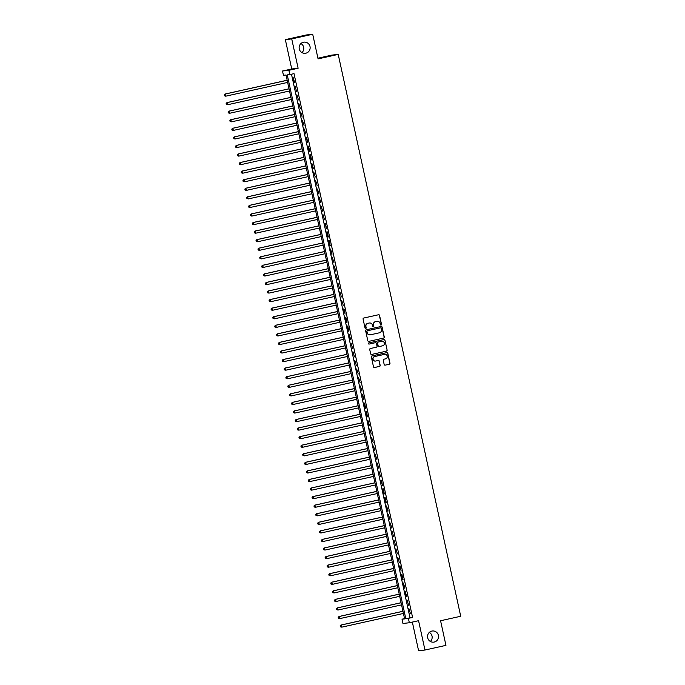 <?xml version="1.0" encoding="UTF-8"?>
<svg xmlns="http://www.w3.org/2000/svg" width="685" height="685" viewBox="0 0 685 685"><rect width="100%" height="100%" fill="white"/><g stroke="black" fill="none" stroke-linecap="round" stroke-linejoin="round"><path stroke-width="1.03" d="M381.057 325.058A0.599 0.591 83.6 0 0 381.511 324.339L379.558 315.408A0.865 0.848 83.6 0 0 378.557 314.749L363.726 318.046A0.865 0.848 83.6 0 0 363.084 319.073L365.036 328.004A0.599 0.591 83.6 0 0 365.739 328.466A0.599 0.591 83.6 0 0 366.184 327.747L365.936 326.591A2.757 2.697 83.6 0 1 367.982 323.311L369.215 323.037A2.757 2.697 83.6 0 1 372.443 325.144L372.691 326.3A0.599 0.591 83.6 0 0 373.402 326.762A0.599 0.591 83.6 0 0 373.847 326.043L373.59 324.887A2.757 2.697 83.6 0 1 375.645 321.608L376.878 321.333A2.757 2.697 83.6 0 1 380.098 323.44L380.355 324.596A0.599 0.591 83.6 0 0 381.057 325.058M380.911 325.067A0.599 0.591 83.6 0 0 381.331 324.356L379.387 315.425A0.865 0.848 83.6 0 0 378.557 314.749M365.593 328.475A0.599 0.591 83.6 0 0 366.013 327.764L365.936 326.591M373.248 326.771A0.599 0.591 83.6 0 0 373.676 326.06L373.59 324.887M431.833 631.082A5.608 5.497 83.6 0 0 427.603 637.47A5.608 5.497 83.6 0 0 434.221 642.05A5.608 5.497 83.6 0 0 438.451 635.663A5.608 5.497 83.6 0 0 431.833 631.082M303.446 42.239A5.608 5.497 83.6 0 0 299.208 48.626A5.608 5.497 83.6 0 0 305.835 53.199A5.608 5.497 83.6 0 0 310.065 46.811A5.608 5.497 83.6 0 0 303.446 42.239M384.174 364.488A0.865 0.848 83.6 0 0 385.184 365.148L389.337 364.223A0.865 0.848 83.6 0 0 389.979 363.204L387.821 353.28A0.865 0.848 83.6 0 0 386.811 352.621L371.981 355.917A0.865 0.848 83.6 0 0 371.339 356.945L373.505 366.86A0.865 0.848 83.6 0 0 374.515 367.52L379.541 366.406A0.865 0.848 83.6 0 0 380.175 365.379L379.25 361.132A0.865 0.848 83.6 0 0 378.248 360.473L375.757 361.029A2.303 2.26 83.6 0 1 373.034 359.154A2.303 2.26 83.6 0 1 374.772 356.534L384.533 354.359A2.303 2.26 83.6 0 1 387.248 356.243A2.303 2.26 83.6 0 1 385.518 358.863L383.891 359.223A0.865 0.848 83.6 0 0 383.249 360.25L384.174 364.488M408.406 618.469L409.339 622.751L402.968 623.47L402.035 619.189L404.612 618.897L286.03 75.016L283.444 75.307L282.511 71.017L288.882 70.307L289.815 74.588L287.238 74.879L405.82 618.76L412.601 617.536L294.019 73.655L289.815 74.588M312.702 34.25L291.724 38.917L285.345 39.636L306.332 34.969L312.702 34.25L318.071 58.876L338.21 54.398L460.714 616.26L440.575 620.747L445.944 645.364L424.965 650.031L418.569 620.696L409.339 622.751M285.345 39.636L291.742 68.971L298.121 68.252L291.724 38.917M298.121 68.252L288.882 70.307M383.643 338.082A0.865 0.848 83.6 0 0 384.276 337.054L382.119 327.13A0.865 0.848 83.6 0 0 381.108 326.48L366.287 329.776A0.865 0.848 83.6 0 0 365.644 330.795L367.802 340.719A0.865 0.848 83.6 0 0 368.813 341.378L383.463 338.099A0.865 0.848 83.6 0 0 384.105 337.071L381.947 327.156A0.865 0.848 83.6 0 0 381.108 326.48M384.97 340.205L387.128 350.129A0.865 0.848 83.6 0 1 386.486 351.148L371.664 354.445A0.865 0.848 83.6 0 1 370.653 353.794L369.729 349.547A0.865 0.848 83.6 0 1 370.371 348.519L376.382 347.184A0.865 0.848 83.6 0 0 377.024 346.156L376.408 343.348A0.865 0.848 83.6 0 0 375.406 342.688L369.147 344.075A0.599 0.591 83.6 0 1 368.427 343.587A0.599 0.591 83.6 0 1 368.89 342.902L383.96 339.546A0.865 0.848 83.6 0 1 384.97 340.205L387.128 350.129M412.344 622.083L418.595 650.75L424.965 650.031M294.73 82.791L293.18 77.696L294.293 82.834L294.73 82.791M296.596 91.353L295.047 86.259L296.596 91.353M298.463 99.916L296.913 94.83L298.463 99.916M300.33 108.478L298.78 103.392L300.33 108.478M302.196 117.049L300.647 111.955L302.196 117.049M304.063 125.612L302.513 120.526L304.063 125.612M305.93 134.174L304.38 129.088L305.93 134.174M307.796 142.745L306.683 137.599L306.246 137.651L307.796 142.745M309.671 151.308L308.55 146.17L308.113 146.213L309.235 151.359L309.671 151.308M311.538 159.87L310.416 154.733L309.98 154.784L311.101 159.922L311.538 159.87M313.405 168.441L311.855 163.347L312.968 168.484L313.405 168.441M315.271 177.004L313.721 171.909L315.271 177.004M317.138 185.566L315.588 180.48L317.138 185.566M319.005 194.129L317.455 189.043L319.005 194.129M320.871 202.7L319.321 197.605L320.871 202.7M322.738 211.263L321.188 206.176L322.738 211.263M324.604 219.825L323.055 214.739L324.604 219.825M326.471 228.396L325.358 223.25L324.921 223.301L326.471 228.396M328.346 236.959L327.224 231.821L326.788 231.864L327.909 237.01L328.346 236.959M330.213 245.521L329.091 240.384L328.654 240.435L329.776 245.572L330.213 245.521M332.079 254.092L330.53 248.998L331.643 254.135L332.079 254.092M333.946 262.655L332.396 257.56L333.946 262.655M335.813 271.217L334.263 266.131L335.813 271.217M337.679 279.78L336.13 274.694L337.679 279.78M339.546 288.351L337.996 283.256L339.546 288.351M341.413 296.913L339.863 291.827L341.413 296.913M343.279 305.476L341.729 300.39L343.279 305.476M345.146 314.047L344.033 308.901L343.596 308.952L345.146 314.047M347.021 322.609L345.899 317.472L345.463 317.515L346.584 322.661L347.021 322.609M348.888 331.172L347.766 326.034L347.329 326.086L348.451 331.223L348.888 331.172M350.754 339.743L349.204 334.648L350.318 339.786L350.754 339.743M352.621 348.305L351.071 343.211L352.621 348.305M354.487 356.868L352.938 351.782L354.487 356.868M356.354 365.43L354.804 360.344L356.354 365.43M358.221 374.001L356.671 368.907L358.221 374.001M360.087 382.564L358.538 377.478L360.087 382.564M361.954 391.126L360.404 386.04L361.954 391.126M363.821 399.697L362.707 394.551L362.271 394.603L363.821 399.697M365.696 408.26L364.574 403.123L364.137 403.165L365.259 408.311L365.696 408.26M367.562 416.822L366.441 411.685L366.004 411.736L367.126 416.874L367.562 416.822M369.429 425.394L367.879 420.299L368.992 425.436L369.429 425.394M371.296 433.956L369.746 428.861L371.296 433.956M373.162 442.519L371.612 437.432L373.162 442.519M375.029 451.081L373.479 445.995L375.029 451.081M376.896 459.652L375.346 454.557L376.896 459.652M378.762 468.215L377.212 463.128L378.762 468.215M380.629 476.777L379.079 471.691L380.629 476.777M382.495 485.348L381.382 480.202L380.946 480.253L382.495 485.348M384.371 493.911L383.249 488.773L382.812 488.816L383.934 493.962L384.371 493.911M386.237 502.473L385.116 497.336L384.679 497.387L385.801 502.525L386.237 502.473M388.104 511.044L386.554 505.95L387.667 511.087L388.104 511.044M389.97 519.607L388.421 514.512L389.97 519.607M391.837 528.169L390.287 523.083L391.837 528.169M393.704 536.732L392.154 531.646L393.704 536.732M395.57 545.303L394.021 540.208L395.57 545.303M397.437 553.865L395.887 548.779L397.437 553.865M399.304 562.428L397.754 557.342L399.304 562.428M401.17 570.999L400.057 565.853L399.62 565.904L401.17 570.999M403.045 579.561L401.924 574.424L401.487 574.467L402.609 579.613L403.045 579.561M404.912 588.124L403.362 583.038L404.475 588.175L404.912 588.124M406.779 596.695L405.229 591.6L406.342 596.738L406.779 596.695M408.645 605.257L407.095 600.163L408.645 605.257M291.493 74.211L410.015 617.827L412.601 617.536M408.962 608.734L410.512 613.82L408.962 608.734M338.21 54.398L331.84 55.108L317.926 58.208M430.351 641.46A5.608 5.497 83.6 0 0 429.332 632.392M301.965 52.608A5.608 5.497 83.6 0 0 300.946 43.54M404.552 618.624L402.035 619.189M291.742 68.971L282.511 71.017M410.015 617.827L405.82 618.76M294.293 82.834L294.721 82.739M312.968 168.484L313.396 168.39M331.643 254.135L332.071 254.041M350.318 339.786L350.746 339.692M368.992 425.436L369.421 425.342M387.667 511.087L388.095 510.993M404.475 588.175L404.903 588.081M406.342 596.738L406.77 596.644M373.419 324.904A2.757 2.697 83.6 0 1 375.474 321.625L376.707 321.351M365.764 326.608A2.757 2.697 83.6 0 1 367.811 323.329L369.044 323.055M368.813 341.378L383.463 338.099M381.168 328.312A0.599 0.591 83.6 0 0 380.458 327.858L367.443 330.752A0.599 0.591 83.6 0 0 366.997 331.463L367.263 332.687A2.757 2.697 83.6 0 0 370.482 334.785L379.379 332.807A2.757 2.697 83.6 0 0 381.434 329.536L381.168 328.312M370.123 334.845A2.757 2.697 83.6 0 1 367.091 332.704L366.826 331.489A0.599 0.591 83.6 0 1 367.271 330.769L380.286 327.875M371.664 354.445L386.314 351.174A0.865 0.848 83.6 0 0 386.957 350.146M375.234 342.705L375.406 342.688A0.865 0.848 83.6 0 0 375.234 342.705L369.147 344.075M382.624 345.797A2.303 2.26 83.6 0 0 384.362 343.176A2.303 2.26 83.6 0 0 381.639 341.301L378.206 342.063A0.865 0.848 83.6 0 0 377.563 343.091L378.18 345.899A0.865 0.848 83.6 0 0 379.182 346.559L382.624 345.797M379.01 346.584A0.865 0.848 83.6 0 1 378.009 345.925L377.392 343.108A0.865 0.848 83.6 0 1 378.034 342.08L381.468 341.318M384.799 340.222A0.865 0.848 83.6 0 0 383.96 339.546M375.431 361.081A2.303 2.26 83.6 0 1 372.863 359.171A2.303 2.26 83.6 0 1 374.601 356.551L384.362 354.385M374.515 367.52L374.344 367.537A0.865 0.848 83.6 0 0 374.344 367.537L379.362 366.424A0.865 0.848 83.6 0 0 380.004 365.396L379.079 361.158A0.865 0.848 83.6 0 0 378.248 360.473M385.184 365.148L389.166 364.24A0.865 0.848 83.6 0 0 389.808 363.221L387.642 353.297A0.865 0.848 83.6 0 0 386.811 352.621M287.169 80.222L225.108 94.025L225.999 96.123L287.64 82.414M287.178 80.273L225.536 93.982L224.286 94.898L224.637 95.737L224.457 94.881M224.637 95.737L225.57 96.165L224.466 95.754M224.286 94.898L225.108 94.025M289.036 88.793L226.975 102.596L227.865 104.685L289.515 90.977M289.044 88.836L227.403 102.544L226.153 103.461L226.512 104.3L226.324 103.444M226.512 104.3L227.437 104.736L226.333 104.317M226.153 103.461L226.975 102.596M290.902 97.356L228.841 111.158L229.74 113.248L291.382 99.539M290.911 97.398L229.269 111.107L228.019 112.032L228.379 112.862L228.191 112.006M228.379 112.862L229.74 113.248L228.208 112.888M228.019 112.032L228.841 111.158M292.769 105.918L230.708 119.721L231.607 121.819L293.248 108.11M292.778 105.969L231.136 119.678L229.886 120.594L230.246 121.433L230.057 120.577M230.246 121.433L231.607 121.819L230.074 121.45M229.886 120.594L230.708 119.721M294.636 114.489L232.575 128.283L233.474 130.381L295.115 116.673M294.644 114.532L233.003 128.241L231.753 129.157L232.112 129.996L231.924 129.14M232.112 129.996L233.037 130.433L231.941 130.013M231.753 129.157L232.575 128.283M296.502 123.052L234.441 136.854L235.34 138.944L296.982 125.235M296.511 123.094L234.869 136.803L233.619 137.719L233.979 138.558L233.791 137.702M233.979 138.558L234.912 138.995L233.808 138.576M233.619 137.719L234.441 136.854M298.369 131.614L236.308 145.417L237.207 147.515L298.848 133.806M298.377 131.666L236.736 145.366L235.486 146.29L235.845 147.129L235.657 146.265M235.845 147.129L236.779 147.558L235.674 147.147M235.486 146.29L236.308 145.417M300.235 140.185L238.175 153.979L239.074 156.077L300.715 142.369M300.253 140.228L238.603 153.937L237.352 154.853L237.712 155.692L237.524 154.836M237.712 155.692L238.645 156.12L237.541 155.709M237.352 154.853L238.175 153.979M302.111 148.748L240.041 162.55L240.94 164.64L302.582 150.931M302.119 148.791L240.478 162.499L239.219 163.415L239.579 164.254L239.39 163.398M239.579 164.254L240.512 164.691L239.407 164.272M239.219 163.415L240.041 162.55M303.977 157.31L241.908 171.113L242.807 173.202L304.448 159.494M303.986 157.353L242.344 171.062L241.086 171.986L241.445 172.817L241.266 171.961M241.445 172.817L242.807 173.202L241.274 172.843M241.086 171.986L241.908 171.113M305.844 165.873L243.783 179.675L244.673 181.773L306.315 168.065M305.852 165.924L244.211 179.633L242.961 180.549L243.312 181.388L243.132 180.532M243.312 181.388L244.673 181.773L243.141 181.405M242.961 180.549L243.783 179.675M307.711 174.444L245.65 188.247L246.54 190.336L308.19 176.627M307.719 174.487L246.078 188.195L244.828 189.111L245.187 189.951L244.999 189.094M245.187 189.951L246.112 190.387L245.007 189.968M244.828 189.111L245.65 188.247M309.577 183.006L247.516 196.809L248.415 198.898L310.057 185.19M309.586 183.049L247.944 196.758L246.694 197.682L247.054 198.513L246.865 197.657M247.054 198.513L248.415 198.898L246.883 198.539M246.694 197.682L247.516 196.809M311.444 191.569L249.383 205.372L250.282 207.469L311.923 193.761M311.452 191.62L249.811 205.329L248.561 206.245L248.92 207.084L248.732 206.228M248.92 207.084L250.282 207.469L248.749 207.101M248.561 206.245L249.383 205.372M313.31 200.14L251.249 213.934L252.149 216.032L313.79 202.323M313.319 200.183L251.678 213.891L250.427 214.807L250.787 215.647L250.599 214.79M250.787 215.647L251.712 216.083L250.616 215.664M250.427 214.807L251.249 213.934M315.177 208.702L253.116 222.505L254.015 224.594L315.657 210.886M315.186 208.745L253.544 222.454L252.294 223.37L252.654 224.209L252.465 223.353M252.654 224.209L253.587 224.646L252.482 224.226M252.294 223.37L253.116 222.505M317.044 217.265L254.983 231.068L255.882 233.165L317.523 219.457M317.052 217.316L255.411 231.016L254.161 231.941L254.52 232.78L254.332 231.915M254.52 232.78L255.454 233.208L254.349 232.797M254.161 231.941L254.983 231.068M318.91 225.836L256.849 239.63L257.748 241.728L319.39 228.019M318.927 225.879L257.277 239.587L256.027 240.503L256.387 241.343L256.199 240.486M256.387 241.343L257.32 241.771L256.216 241.36M256.027 240.503L256.849 239.63M320.785 234.398L258.716 248.201L259.615 250.29L321.256 236.582M320.794 234.441L259.153 248.15L257.894 249.066L258.254 249.905L258.065 249.049M258.254 249.905L259.187 250.342L258.082 249.922M257.894 249.066L258.716 248.201M322.652 242.961L260.583 256.764L261.482 258.853L323.123 245.144M322.661 243.004L261.019 256.712L259.761 257.637L260.12 258.468L259.94 257.611M260.12 258.468L261.482 258.853L259.949 258.493M259.761 257.637L260.583 256.764M324.519 251.523L262.458 265.326L263.348 267.424L324.99 253.715M324.527 251.575L262.886 265.283L261.636 266.2L261.987 267.039L261.807 266.182M261.987 267.039L262.92 267.467L261.816 267.056M261.636 266.2L262.458 265.326M326.385 260.094L264.324 273.897L265.215 275.986L326.865 262.278M326.394 260.137L264.752 273.846L263.502 274.762L263.862 275.601L263.674 274.745M263.862 275.601L264.787 276.038L263.682 275.618M263.502 274.762L264.324 273.897M328.252 268.657L266.191 282.46L267.09 284.549L328.731 270.84M328.261 268.7L266.619 282.408L265.369 283.333L265.729 284.164L265.54 283.307M265.729 284.164L267.09 284.549L265.557 284.189M265.369 283.333L266.191 282.46M330.119 277.219L268.058 291.022L268.957 293.12L330.598 279.411M330.127 277.271L268.486 290.979L267.236 291.896L267.595 292.735L267.407 291.878M267.595 292.735L268.957 293.12L267.424 292.752M267.236 291.896L268.058 291.022M331.985 285.791L269.924 299.585L270.823 301.683L332.465 287.974M331.994 285.833L270.352 299.542L269.102 300.458L269.462 301.297L269.274 300.441M269.462 301.297L270.387 301.734L269.291 301.314M269.102 300.458L269.924 299.585M333.852 294.353L271.791 308.156L272.69 310.245L334.331 296.536M333.86 294.396L272.219 308.104L270.969 309.021L271.328 309.86L271.14 309.003M271.328 309.86L272.262 310.296L271.157 309.877M270.969 309.021L271.791 308.156M335.718 302.916L273.658 316.718L274.557 318.816L336.198 305.108M335.727 302.967L274.086 316.667L272.835 317.592L273.195 318.431L273.007 317.566M273.195 318.431L274.557 318.816L273.024 318.448M272.835 317.592L273.658 316.718M337.585 311.487L275.524 325.281L276.423 327.379L338.065 313.67M337.602 311.529L275.961 325.238L274.702 326.154L275.062 326.993L274.873 326.137M275.062 326.993L276.423 327.379L274.891 327.01M274.702 326.154L275.524 325.281M339.46 320.049L277.391 333.852L278.29 335.941L339.931 322.233M339.469 320.092L277.827 333.8L276.569 334.717L276.928 335.556L276.74 334.7M276.928 335.556L277.862 335.992L276.757 335.573M276.569 334.717L277.391 333.852M341.327 328.612L279.257 342.414L280.156 344.504L341.798 330.795M341.335 328.654L279.694 342.363L278.435 343.288L278.795 344.118L278.615 343.262M278.795 344.118L280.156 344.504L278.624 344.144M278.435 343.288L279.257 342.414M343.194 337.174L281.133 350.977L282.023 353.075L343.664 339.366M343.202 337.225L281.561 350.934L280.311 351.85L280.662 352.689L280.482 351.833M280.662 352.689L282.023 353.075L280.49 352.707M280.311 351.85L281.133 350.977M345.06 345.745L282.999 359.548L283.89 361.637L345.54 347.929M345.069 345.788L283.427 359.497L282.177 360.413L282.537 361.252L282.348 360.396M282.537 361.252L283.462 361.689L282.357 361.269M282.177 360.413L282.999 359.548M346.927 354.308L284.866 368.11L285.765 370.2L347.406 356.491M346.935 354.35L285.294 368.059L284.044 368.984L284.403 369.814L284.215 368.958M284.403 369.814L285.765 370.2L284.232 369.84M284.044 368.984L284.866 368.11M348.793 362.87L286.732 376.673L287.632 378.771L349.273 365.062M348.802 362.922L287.161 376.63L285.91 377.546L286.27 378.385L286.082 377.529M286.27 378.385L287.632 378.771L286.099 378.403M285.91 377.546L286.732 376.673M350.66 371.441L288.599 385.235L289.498 387.333L351.14 373.625M350.669 371.484L289.027 385.193L287.777 386.109L288.137 386.948L287.948 386.092M288.137 386.948L289.061 387.385L287.965 386.965M287.777 386.109L288.599 385.235M352.527 380.004L290.466 393.806L291.365 395.896L353.006 382.187M352.535 380.047L290.894 393.755L289.644 394.671L290.003 395.51L289.815 394.654M290.003 395.51L290.937 395.947L289.832 395.528M289.644 394.671L290.466 393.806M354.393 388.566L292.332 402.369L293.231 404.467L354.873 390.758M354.41 388.618L292.76 402.318L291.51 403.242L291.87 404.082L291.682 403.217M291.87 404.082L292.803 404.51L291.699 404.099M291.51 403.242L292.332 402.369M356.26 397.137L294.199 410.931L295.098 413.029L356.739 399.321M356.277 397.18L294.636 410.889L293.377 411.805L293.737 412.644L293.548 411.788M293.737 412.644L294.67 413.072L293.565 412.661M293.377 411.805L294.199 410.931M358.135 405.7L296.066 419.503L296.965 421.592L358.606 407.883M358.144 405.743L296.502 419.451L295.244 420.367L295.603 421.207L295.415 420.35M295.603 421.207L296.536 421.643L295.432 421.224M295.244 420.367L296.066 419.503M360.002 414.262L297.932 428.065L298.831 430.154L360.473 416.446M360.01 414.305L298.369 428.014L297.11 428.938L297.47 429.769L297.29 428.913M297.47 429.769L298.831 430.154L297.299 429.795M297.11 428.938L297.932 428.065M361.868 422.825L299.807 436.628L300.698 438.725L362.339 425.017M361.877 422.876L300.235 436.585L298.985 437.501L299.336 438.34L299.157 437.484M299.336 438.34L300.698 438.725L299.165 438.357M298.985 437.501L299.807 436.628M363.735 431.396L301.674 445.199L302.565 447.288L364.214 433.579M363.744 431.439L302.102 445.147L300.852 446.063L301.212 446.903L301.023 446.046M301.212 446.903L302.136 447.339L301.032 446.92M300.852 446.063L301.674 445.199M365.602 439.958L303.541 453.761L304.44 455.85L366.081 442.142M365.61 440.001L303.969 453.71L302.719 454.635L303.078 455.465L302.89 454.609M303.078 455.465L304.44 455.85L302.907 455.491M302.719 454.635L303.541 453.761M367.468 448.521L305.407 462.324L306.306 464.421L367.948 450.713M367.477 448.572L305.835 462.281L304.585 463.197L304.945 464.036L304.757 463.18M304.945 464.036L306.306 464.421L304.774 464.053M304.585 463.197L305.407 462.324M369.335 457.092L307.274 470.886L308.173 472.984L369.814 459.275M369.343 457.135L307.702 470.843L306.452 471.76L306.811 472.599L306.623 471.742M306.811 472.599L307.736 473.035L306.64 472.616M306.452 471.76L307.274 470.886M371.201 465.654L309.14 479.457L310.04 481.546L371.681 467.838M371.21 465.697L309.569 479.406L308.318 480.322L308.678 481.161L308.49 480.305M308.678 481.161L309.611 481.598L308.507 481.178M308.318 480.322L309.14 479.457M373.068 474.217L311.007 488.02L311.906 490.117L373.548 476.409M373.085 474.268L311.435 487.968L310.185 488.893L310.545 489.732L310.356 488.867M310.545 489.732L311.478 490.16L310.373 489.749M310.185 488.893L311.007 488.02M374.935 482.788L312.874 496.582L313.773 498.68L375.414 484.971M374.952 482.831L313.31 496.539L312.052 497.456L312.411 498.295L312.223 497.438M312.411 498.295L313.345 498.723L312.24 498.312M312.052 497.456L312.874 496.582M376.81 491.351L314.74 505.153L315.639 507.242L377.281 493.534M376.818 491.393L315.177 505.102L313.918 506.018L314.278 506.857L314.09 506.001M314.278 506.857L315.211 507.294L314.107 506.874M313.918 506.018L314.74 505.153M378.677 499.913L316.607 513.716L317.506 515.805L379.147 502.096M378.685 499.956L317.044 513.664L315.785 514.589L316.145 515.42L315.965 514.563M316.145 515.42L317.506 515.805L315.973 515.445M315.785 514.589L316.607 513.716M380.543 508.476L318.482 522.278L319.373 524.376L381.014 510.667M380.552 508.527L318.91 522.235L317.66 523.152L318.011 523.991L317.831 523.135M318.011 523.991L318.945 524.419L317.84 524.008M317.66 523.152L318.482 522.278M382.41 517.047L320.349 530.849L321.239 532.939L382.889 519.23M382.418 517.089L320.777 530.798L319.527 531.714L319.886 532.553L319.698 531.697M319.886 532.553L320.811 532.99L319.707 532.57M319.527 531.714L320.349 530.849M384.276 525.609L322.215 539.412L323.115 541.501L384.756 527.792M384.285 525.652L322.644 539.36L321.393 540.285L321.753 541.116L321.565 540.26M321.753 541.116L323.115 541.501L321.582 541.141M321.393 540.285L322.215 539.412M386.143 534.172L324.082 547.974L324.981 550.072L386.623 536.364M386.152 534.223L324.51 547.931L323.26 548.848L323.62 549.687L323.431 548.831M323.62 549.687L324.981 550.072L323.448 549.704M323.26 548.848L324.082 547.974M388.01 542.743L325.949 556.537L326.848 558.635L388.489 544.926M388.018 542.785L326.377 556.494L325.127 557.41L325.486 558.249L325.298 557.393M325.486 558.249L326.411 558.686L325.315 558.266M325.127 557.41L325.949 556.537M389.876 551.305L327.815 565.108L328.714 567.197L390.356 553.489M389.885 551.348L328.243 565.056L326.993 565.973L327.353 566.812L327.165 565.956M327.353 566.812L328.286 567.249L327.182 566.829M326.993 565.973L327.815 565.108M391.743 559.868L329.682 573.67L330.581 575.768L392.222 562.06M391.76 559.919L330.11 573.619L328.86 574.544L329.22 575.383L329.031 574.518M329.22 575.383L330.153 575.811L329.048 575.4M328.86 574.544L329.682 573.67M393.61 568.439L331.549 582.233L332.448 584.331L394.089 570.622M393.627 568.481L331.985 582.19L330.727 583.106L331.086 583.945L330.898 583.089M331.086 583.945L332.019 584.374L330.915 583.962M330.727 583.106L331.549 582.233M395.485 577.001L333.415 590.804L334.314 592.893L395.956 579.185M395.493 577.044L333.852 590.753L332.593 591.669L332.953 592.508L332.764 591.652M332.953 592.508L333.886 592.945L332.782 592.525M332.593 591.669L333.415 590.804M397.351 585.564L335.282 599.366L336.181 601.456L397.822 587.747M397.36 585.606L335.718 599.315L334.46 600.24L334.819 601.07L334.64 600.214M334.819 601.07L336.181 601.456L334.648 601.096M334.46 600.24L335.282 599.366M399.218 594.126L337.157 607.929L338.048 610.027L399.689 596.318M399.227 594.178L337.585 607.886L336.335 608.802L336.686 609.641L336.506 608.785M336.686 609.641L338.048 610.027L336.515 609.659M336.335 608.802L337.157 607.929M401.085 602.697L339.024 616.5L339.914 618.589L401.564 604.881M401.093 602.74L339.452 616.449L338.202 617.365L338.561 618.204L338.373 617.348M338.561 618.204L339.486 618.641L338.381 618.221M338.202 617.365L339.024 616.5M402.951 611.26L340.89 625.062L341.789 627.152L403.431 613.443M402.96 611.303L341.318 625.011L340.068 625.936L340.428 626.766L340.24 625.91M340.428 626.766L341.789 627.152L340.257 626.792M340.068 625.936L340.89 625.062"/></g></svg>
